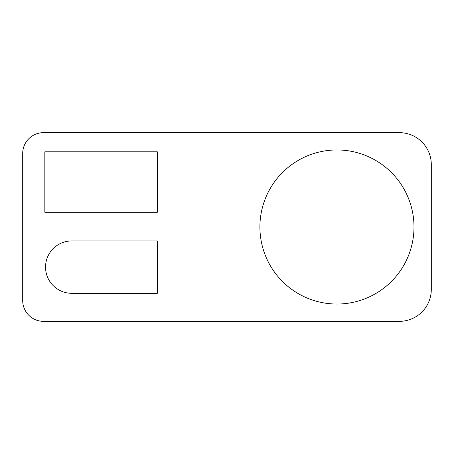 <?xml version="1.0" encoding="UTF-8"?>
<svg xmlns="http://www.w3.org/2000/svg" width="454" height="454" viewBox="0 0 454 454"><rect width="100%" height="100%" fill="white"/><g stroke="black" fill="none" stroke-linecap="round" stroke-linejoin="round"><path stroke-width="0.68" d="M259.909 227A77.038 77.038 0 0 0 336.953 304.038A77.038 77.038 0 0 0 413.991 227A77.038 77.038 0 0 0 336.953 149.962A77.038 77.038 0 0 0 259.909 227M45.542 267.117A26.19 26.19 0 0 1 71.732 240.932L157.317 240.932L157.317 293.307L71.732 293.307A26.19 26.19 0 0 1 45.542 267.117M399.355 132.653A31.945 31.945 0 0 1 431.3 164.598L431.3 289.402A31.945 31.945 0 0 1 399.355 321.347L43.499 321.347A20.799 20.799 0 0 1 22.7 300.548L22.7 153.452A20.799 20.799 0 0 1 43.499 132.653L399.355 132.653M44.838 151.818L157.317 151.818L157.317 212.29L44.838 212.29L44.838 151.818"/></g></svg>

